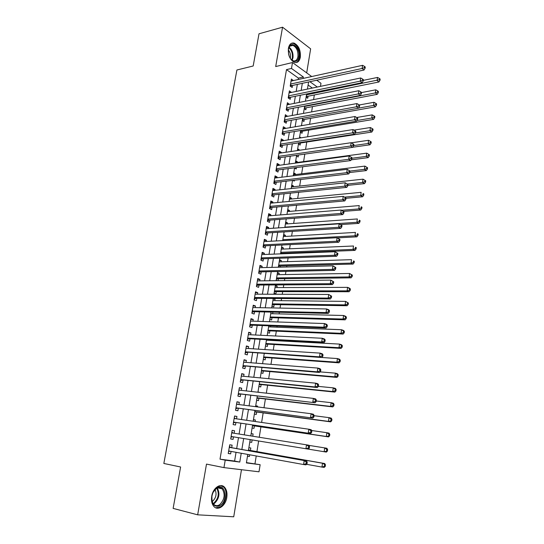 <?xml version="1.0" encoding="UTF-8"?>
<svg xmlns="http://www.w3.org/2000/svg" width="544" height="544" viewBox="0 0 544 544"><rect width="100%" height="100%" fill="white"/><g stroke="black" fill="none" stroke-linecap="round" stroke-linejoin="round"><path stroke-width="0.82" d="M226.787 497.474C227.412 493.095 226.658 489.688 224.536 487.247C220.592 482.691 212.956 487.927 211.732 496.264C211.092 500.596 211.806 503.989 213.867 506.444C217.906 511.265 225.638 505.75 226.787 497.474M300.336 57.222C300.771 50.238 298.69 45.54 294.1 43.112C291.196 42.527 289.292 44.268 288.402 48.314C287.96 55.27 290 59.976 294.522 62.438C297.514 63.09 299.452 61.35 300.336 57.222M246.432 462.611L260.141 464.705L259.005 471.804L223.958 467.609L225.216 460.163L239.782 462.053L241.237 453.24M306.687 72.882L310.638 48.838L282.554 27.2L259.012 33.789L253.184 65.987L236.905 69.999L163.839 463.468L180.615 466.997L173.128 508.395L197.662 514.828L233.73 516.8L241.468 469.703M316.737 80.213L320.974 83.307L320.484 86.36M254.98 463.726L256.231 455.96M256.931 451.608L258.638 440.987M259.243 437.26L260.916 426.87M261.623 422.443L263.167 412.876M263.99 407.742L265.397 398.997M266.336 393.162L267.614 385.22M268.668 378.699L269.817 371.545M270.973 364.344L272 357.979M273.265 350.112L274.169 344.515M274.795 340.612L274.876 340.088M275.543 335.988L276.318 331.146M276.957 327.202L277.127 326.128M277.794 321.98L278.453 317.88M279.099 313.888L279.358 312.276M280.031 308.074L280.575 304.715M281.221 300.676L281.568 298.534M282.254 294.284L282.676 291.645M283.336 287.565L283.764 284.893M284.458 280.595L284.764 278.671M285.43 274.55L285.94 271.361M286.64 267.016L286.838 265.792M287.511 261.63L288.102 257.931M288.81 253.545L288.898 253.008M289.571 248.805L290.244 244.61M291.618 236.069L292.373 231.384M293.658 223.434L294.488 218.26M295.671 210.888L296.582 205.238M297.677 198.431L298.663 192.311M299.669 186.068L300.73 179.479M301.641 173.794L302.777 166.75M303.606 161.609L304.81 154.108M305.572 149.382L306.755 142.045M307.598 136.796L308.666 130.152M309.611 124.304L310.57 118.34M311.603 111.908L312.453 106.617M313.582 99.606L314.33 94.969M231.69 447.685L232.118 445.155L229.711 444.788L228.235 453.519L230.656 453.852L231.064 451.404M234.117 433.242L234.532 430.746L232.145 430.338L230.69 438.994L233.084 439.375L233.505 436.859M236.538 418.839L236.939 416.452L234.566 415.997L233.118 424.585L235.498 425.014L235.919 422.511M238.938 404.552L239.319 402.268L236.966 401.771L235.525 410.292L237.891 410.768L238.306 408.286M241.318 390.381L241.686 388.198L239.346 387.654L237.918 396.114L240.264 396.624L240.679 394.162M243.678 376.319L244.032 374.231L241.706 373.646L240.292 382.038L242.624 382.595L243.032 380.154M246.024 362.365L246.357 360.373L244.052 359.747L242.651 368.077L244.963 368.676L245.371 366.248M248.35 348.514L248.669 346.623L246.378 345.957L244.984 354.219L247.282 354.865L247.69 352.458M250.662 334.778L250.961 332.976L248.69 332.268L247.302 340.469L249.587 341.156L249.988 338.762M252.946 321.137L253.232 319.437L250.981 318.689L249.608 326.828L251.872 327.549L252.273 325.183M255.224 307.605L255.49 306L253.252 305.211L251.892 313.29L254.143 314.051L254.538 311.698M257.475 294.182L257.734 292.665L255.51 291.836L254.157 299.853L256.394 300.655L256.782 298.316M259.719 280.854L259.957 279.426L257.747 278.562L256.408 286.518L258.624 287.354L259.012 285.042M261.936 267.628L262.16 266.288L259.971 265.39L258.638 273.278L260.841 274.162L261.229 271.864M264.146 254.504L264.357 253.252L262.174 252.314L260.855 260.148L263.044 261.066L263.425 258.781M266.336 241.475L266.526 240.312L264.364 239.333L263.051 247.112L265.227 248.064L265.608 245.8M268.505 228.541L268.688 227.467L266.533 226.454L265.234 234.172L267.396 235.158L267.77 232.914M270.66 215.71L270.83 214.71L268.695 213.67L267.403 221.326L269.545 222.353L269.919 220.123M272.802 202.973L272.952 202.055L270.83 200.974L269.552 208.583L271.68 209.637L272.054 207.427M274.924 190.325L275.067 189.496L272.959 188.38L271.687 195.928L273.802 197.023L274.169 194.82M277.032 177.772L277.161 177.024L275.067 175.875L273.802 183.369L275.903 184.491L276.27 182.308M279.126 165.315L279.242 164.642L277.161 163.458L275.91 170.898L277.991 172.06L278.358 169.891M281.207 152.946L281.302 152.347L279.242 151.137L277.998 158.522L280.065 159.712L280.432 157.563M283.268 140.665L283.356 140.148L281.302 138.904L280.065 146.234L282.125 147.458L282.486 145.323M285.314 128.479L285.389 128.03L283.349 126.759L282.125 134.035L284.172 135.293L284.526 133.171M287.348 116.375L285.389 114.696L284.165 121.924L286.198 123.209L286.552 121.108M289.367 104.36L287.402 102.728L286.198 109.902L288.218 111.221L288.565 109.133M291.373 92.432L289.408 90.841L288.211 97.961L290.217 99.314L290.564 97.24M306.122 97.131L307.734 98.246L308.067 96.227M304.225 108.746L305.85 109.84L306.184 107.807M302.314 120.435L303.953 121.509L304.286 119.456M300.39 132.212L302.036 133.26L302.376 131.192M298.452 144.072L300.111 145.092L300.451 143.018M297.466 150.124L299.336 149.852L299.261 150.3M296.507 156.019L298.173 157.012L298.5 155.006M295.521 162.051L297.391 161.799L297.289 162.452M294.542 168.048L296.222 169.014L296.453 167.559M293.556 174.066L295.433 173.835L295.317 174.563M292.958 180.377L294.25 181.098L294.392 180.214M291.584 186.164L293.461 185.96L293.332 186.762M291.788 193.018L292.318 192.957M289.592 198.349L291.475 198.166L291.332 199.043M287.586 210.623L289.469 210.467L289.32 211.419M285.566 222.986L287.456 222.85L287.286 223.883M283.533 235.436L285.423 235.328L285.246 236.436M281.486 247.982L283.376 247.894L283.186 249.084M282.418 253.79L282.506 253.266M279.426 260.61L281.316 260.556L281.112 261.82M280.242 267.172L280.439 265.962M277.345 273.34L279.242 273.306L279.024 274.652M278.045 280.663L278.358 278.752M275.25 286.158L277.154 286.151L276.916 287.586M274.094 293.223L275.89 293.903L276.257 291.638M273.142 299.071L275.046 299.084L274.802 300.608M271.973 306.252L273.775 306.898L274.149 304.613M269.824 319.376L271.646 319.988L272.02 317.689M272.666 313.725L272.925 312.127M267.668 332.595L269.498 333.18L269.872 330.868M270.511 326.944L270.688 325.883M265.492 345.916L267.335 346.474L267.716 344.134M268.342 340.265L268.43 339.748M263.296 359.339L265.152 359.863L265.54 357.51M261.093 372.864L262.956 373.347L263.344 370.981M258.862 386.492L260.746 386.94L261.134 384.554M257.931 392.197L259.848 392.442M256.625 400.221L258.516 400.636L258.91 398.235M255.694 405.899L257.618 406.144L257.496 406.919M254.361 414.059L256.272 414.44L256.666 412.012M253.443 419.716L255.367 419.988L255.122 421.512M252.09 427.999L254.007 428.346L254.402 425.904M251.165 433.629L253.096 433.935L252.722 436.22M251.729 442.354L249.791 442.048L251.729 442.354L252.124 439.919M312.351 88.06L308.101 85.027M301.546 125.14L302.226 125.576M299.622 136.945L301.043 137.836M297.677 148.838L299.336 149.852M295.718 160.82L297.391 161.799M293.753 172.883L295.433 173.835M291.768 185.028L293.461 185.96M289.768 197.268L291.475 198.166M287.756 209.59L289.469 210.467M285.729 222.006L287.456 222.85M283.682 234.512L285.423 235.328M281.629 247.105L283.376 247.894M279.555 259.794L281.316 260.556M277.467 272.578L279.242 273.306M276.209 280.289L277.168 280.67M275.366 285.45L277.154 286.151M273.36 298.459L275.046 299.084M257.972 391.972L259.855 392.408M255.721 405.742L257.618 406.144M253.456 419.621L255.367 419.988M251.172 433.602L253.096 433.935M248.873 447.698L250.811 447.991L250.41 450.459M247.479 456.205L249.431 456.477L249.703 454.777M298.153 79.533L298.391 78.105L286.484 69.618L220.007 459.163L234.593 461.06L236.048 452.302M236.674 448.569L238.49 437.675M239.095 434.037L240.89 423.246M241.509 419.553L243.277 408.938M243.902 405.185L245.643 394.733M246.276 390.932L247.989 380.644M248.628 376.788L250.315 366.663M250.968 362.753L252.627 352.791M253.286 348.833L254.925 339.028M255.592 335.016L257.196 325.366M257.876 321.307L259.454 311.814M260.141 307.7L261.698 298.364M262.392 294.202L263.922 285.008M264.622 280.806L266.132 271.762M266.839 267.505L268.321 258.611M269.035 254.313L270.49 245.562M271.218 241.216L272.653 232.608M273.38 228.222L274.795 219.749M275.529 215.315L276.916 206.992M277.664 202.511L279.031 194.324M279.779 189.808L281.126 181.75M281.887 177.188L283.206 169.266M283.968 164.669L285.267 156.876M286.042 152.238L287.32 144.575M288.096 139.896L289.354 132.369M290.136 127.65L291.373 120.244M292.162 115.491L293.379 108.208M294.175 103.414L295.365 96.261M296.174 91.433L297.344 84.395M293.359 80.587L291.4 79.036L290.21 86.108L292.203 87.489L292.55 85.428M223.958 467.609L206.496 464.1L197.662 514.828M220.007 459.163L225.216 460.163M286.484 69.618L291.489 68.449L292.488 62.526L311.705 76.548M282.554 27.2L275.699 66.552L292.488 62.526M247.772 454.424L246.384 462.917L260.141 464.705M308.598 81.967L307.435 89.08M306.639 93.962L305.456 101.204M304.667 106.046L303.464 113.41M302.675 118.218L301.458 125.705M300.676 130.478L299.431 138.094M298.656 142.827L297.391 150.579M296.63 155.271L295.338 163.152M294.583 167.804L293.27 175.821M292.516 180.431L291.19 188.584M290.442 193.154L289.088 201.443M288.347 205.972L286.974 214.397M286.239 218.885L284.838 227.453M284.111 231.894L282.69 240.611M281.969 245.004L280.527 253.864M279.813 258.216L278.344 267.22M277.637 271.531L276.148 280.684M275.448 284.94L273.931 294.25M273.244 298.459L271.694 307.918M271.014 312.079L269.45 321.694M268.777 325.808L267.179 335.58M266.519 339.646L264.894 349.574M264.241 353.586L262.589 363.678M261.943 367.642L260.27 377.896M259.631 381.806L257.931 392.224M257.298 396.08L255.571 406.674M254.952 410.468L253.191 421.233M252.579 424.973L250.798 435.914M250.192 439.6L248.39 450.636M317.302 87.026L309.89 81.688M303.13 78.438L303.368 77.003L291.489 68.449M241.856 449.487L243.664 438.525M244.27 434.867L246.065 424.014M246.677 420.294L248.438 409.618M249.064 405.844L250.798 395.332M251.43 391.503L253.137 381.16M253.783 377.278L255.462 367.098M256.108 363.168L257.768 353.144M258.427 349.16L260.052 339.3M260.719 335.267L262.324 325.564M262.997 321.477L264.574 311.93M265.254 307.795L266.805 298.404M267.498 294.222L269.022 284.981M269.722 280.752L271.225 271.66M271.932 267.383L273.408 258.441M274.122 254.116L275.577 245.317M276.298 240.944L277.726 232.295M278.453 227.882L279.861 219.368M280.595 214.914L281.976 206.536M282.724 202.042L284.084 193.807M284.832 189.264L286.171 181.166M286.926 176.582L288.238 168.62M289 163.996L290.299 156.169M291.067 151.504L292.339 143.8M293.114 139.101L294.365 131.532M295.147 126.793L296.378 119.347M297.167 114.566L298.377 107.25M299.173 102.435L300.356 95.241M301.158 90.392L302.328 83.32M298.391 78.105L303.368 77.003M234.593 461.06L239.782 462.053M291.081 80.947L293.386 80.437M247.493 456.124L249.431 456.477M289.095 92.691L291.407 92.208M287.103 104.523L289.415 104.067M285.09 116.436L287.409 116.008M283.07 128.432L285.389 128.03M281.03 140.515L283.356 140.148M278.977 152.694L281.302 152.347M276.91 164.954L279.242 164.642M274.829 177.303L277.161 177.024M272.728 189.747L275.067 189.496M270.613 202.28L272.952 202.055M268.484 214.907L270.83 214.71M266.336 227.623L268.688 227.467M264.18 240.434L266.526 240.312M261.997 253.348L264.357 253.252M259.808 266.349L262.16 266.288M257.598 279.453L259.957 279.426M255.367 292.658L257.734 292.665M253.123 305.959L255.49 306M250.866 319.362L253.232 319.437M248.588 332.867L250.961 332.976M246.289 346.474L248.669 346.623M243.977 360.189L246.357 360.373M241.645 374.007L244.032 374.231M239.299 387.933L241.686 388.198M236.932 401.968L239.319 402.268M234.546 416.112L236.939 416.452M232.138 430.372L234.532 430.746M230.69 438.981L233.084 439.375M228.256 453.41L230.656 453.852M290.448 84.694L291.754 85.605L364.018 70.02L362.107 68.476L290.557 84.048M364.317 67.667L365.078 68.286L365.269 67.028L364.5 66.409L364.317 67.667L362.107 68.476L362.569 65.328L291.054 81.097M291.754 85.605L290.51 86.319M364.018 70.02L365.078 68.286M364.5 66.409L362.569 65.328M306.143 97.016L307.278 96.39L378.916 81.988L377.094 80.526L377.536 77.438L363.31 80.362M306.496 94.84L379.256 79.737L379.984 80.328L380.161 79.091L379.433 78.499L379.256 79.737M377.536 77.438L379.433 78.499M379.984 80.328L378.916 81.988M288.449 49.123L288.49 48.912C290.122 39.209 300.662 47.525 298.778 56.821C297.84 64.172 290.115 62.166 288.599 53.992L288.449 49.123M290.856 59.099L293.27 60.833C295.664 61.35 297.214 59.956 297.922 56.658C298.275 51.068 296.609 47.308 292.93 45.37C290.802 44.9 289.32 46.07 288.497 48.872M288.34 49.926C290.074 52.068 290.775 54.59 290.428 57.501L290.258 58.235M295.895 62.635C297.779 62.016 298.996 60.268 299.533 57.378C299.962 50.449 297.894 45.778 293.332 43.377L291.462 43.302M216.702 487.934C224.917 481.977 228.643 500.072 220.347 505.403C214.533 507.79 211.725 504.757 211.929 496.305C212.622 492.592 214.173 489.824 216.594 488.009L216.702 487.934M211.752 498.25C211.759 500.8 212.398 502.792 213.67 504.227C215.431 505.968 217.444 506.104 219.715 504.635C224.57 499.596 225.406 494.34 222.217 488.872C220.51 487.227 218.552 487.091 216.335 488.464L213.173 492.279M215.036 489.573C216.94 493.938 216.111 497.842 212.561 501.276L212.187 501.514M215.737 507.817L220.619 506.695C226.229 503.071 228.065 491.252 223.7 487.132L221 485.574M288.456 96.512L289.768 97.403L362.161 82.661L360.23 81.151L288.558 95.88M362.454 80.342L363.222 80.947L363.406 79.676L362.637 79.07L362.454 80.342L360.23 81.151L360.699 77.976L289.061 92.915M289.768 97.403L288.47 98.138M362.161 82.661L363.222 80.947M362.637 79.07L360.699 77.976M286.443 108.412L287.769 109.283L360.284 95.397L358.346 93.922L286.552 107.807M360.577 93.112L361.352 93.704L361.536 92.426L360.76 91.834L360.577 93.112L358.346 93.922L358.816 90.719L287.055 104.815M287.769 109.283L286.416 110.044M360.284 95.397L361.352 93.704M360.76 91.834L358.816 90.719M284.424 120.401L285.756 121.251L358.401 108.229L356.442 106.794L284.526 119.816M358.68 105.985L359.462 106.563L359.652 105.271L358.87 104.693L358.68 105.985L356.442 106.794L356.918 103.571L285.029 116.804M285.756 121.251L284.342 122.033M358.401 108.229L359.462 106.563M358.87 104.693L356.918 103.571M282.39 132.478L283.73 133.307L356.497 121.162L354.525 119.768L282.486 131.906M356.776 118.959L357.558 119.517L357.748 118.218L356.966 117.654L356.776 118.959L354.525 119.768L355.008 116.511L282.996 128.874M283.73 133.307L282.254 134.11M356.497 121.162L357.558 119.517M356.966 117.654L355.008 116.511M304.252 108.576L305.395 107.957L377.162 94.364L375.326 92.929L375.768 89.821L361.515 92.589M304.599 106.447L375.326 92.929L377.495 92.14L378.23 92.718L378.406 91.474L377.672 90.896L377.495 92.14M375.768 89.821L377.672 90.896M378.23 92.718L377.162 94.364M302.355 120.21L303.491 119.598L375.394 106.828L373.544 105.427L373.993 102.292L359.258 104.978M358.462 108.134L373.544 105.427L375.72 104.638L376.462 105.203L376.638 103.952L375.897 103.387L375.72 104.638M373.993 102.292L375.897 103.387M376.462 105.203L375.394 106.828M300.438 131.927L301.58 131.328L373.606 119.388L371.749 118.021L372.198 114.866L356.708 117.504M356.925 120.503L371.749 118.021L373.932 117.232L374.673 117.783L374.857 116.518L374.109 115.974L373.932 117.232M372.198 114.866L374.109 115.974M374.673 117.783L373.606 119.388M298.513 143.725L299.656 143.14L371.81 132.042L369.94 130.71L370.389 127.527L354.028 130.118M355.382 132.974L369.94 130.71L372.13 129.921L372.878 130.458L373.062 129.186L372.314 128.649L372.13 129.921M370.389 127.527L372.314 128.649M372.878 130.458L371.81 132.042M280.337 144.636L281.683 145.445L354.579 134.198L352.594 132.838L280.425 144.092M354.851 132.029L355.64 132.573L355.837 131.267L355.042 130.716L354.851 132.029L352.594 132.838L353.083 129.56L280.942 141.039M281.683 145.445L280.146 146.282M354.579 134.198L355.64 132.573M355.042 130.716L353.083 129.56M352.716 147.24L370.002 144.792L368.118 143.494L368.574 140.291L351.315 142.814M296.568 155.611L297.33 155.169M353.736 145.554L368.118 143.494L370.314 142.712L371.069 143.228L371.246 141.95L370.498 141.426L370.314 142.712M368.574 140.291L370.498 141.426M371.069 143.228L370.002 144.792M278.27 156.89L279.63 157.678L352.648 147.336L350.649 146.016L278.358 156.366M352.913 145.2L353.709 145.738L353.906 144.412L353.104 143.881L352.913 145.2L350.649 146.016L351.138 142.712L278.875 153.286M279.63 157.678L278.018 158.535M352.648 147.336L353.709 145.738M353.104 143.881L351.138 142.712M351.2 159.834L368.172 157.638L366.275 156.38L366.738 153.15L295.412 162.704M351.873 158.263L366.275 156.38L368.485 155.591L369.24 156.101L369.424 154.809L368.669 154.299L368.485 155.591M366.738 153.15L368.669 154.299M369.24 156.101L368.172 157.638M276.189 169.232L277.556 169.993L350.703 160.582L348.69 159.29L276.27 168.722M350.962 158.481L351.764 158.998L351.961 157.672L351.152 157.148L350.962 158.481L348.69 159.29L349.18 155.965L276.794 165.628M277.556 169.993L275.917 170.857M350.703 160.582L351.764 158.998M351.152 157.148L349.18 155.965M349.69 172.536L366.336 170.585L364.426 169.361L364.888 166.11L293.44 174.794M349.989 171.074L364.426 169.361L366.642 168.579L367.404 169.068L367.588 167.763L366.826 167.273L366.642 168.579M364.888 166.11L366.826 167.273M367.404 169.068L366.336 170.585M274.094 181.662L275.468 182.403L348.738 173.924L346.712 172.679L274.176 181.179M348.99 171.863L349.799 172.366L349.996 171.027L349.187 170.524L348.99 171.863L346.712 172.679L347.208 169.32L274.7 178.058M275.468 182.403L273.822 183.246M348.738 173.924L349.799 172.366M349.187 170.524L347.208 169.32M347.895 185.368L364.487 183.634L362.562 182.444L363.025 179.166L291.448 186.966M347.337 184.056L362.562 182.444L364.786 181.655L365.554 182.138L365.738 180.826L364.97 180.343L364.786 181.655M363.025 179.166L364.97 180.343M365.554 182.138L364.487 183.634M271.98 194.181L273.367 194.902L346.759 187.374L344.719 186.17L272.054 193.725M347.004 185.354L344.719 186.17L345.216 182.784L348.017 184.491L347.208 184.001L347.004 185.354L347.82 185.844L348.017 184.491M272.585 190.577L345.216 182.784L347.208 184.001M273.367 194.902L271.714 195.738M346.759 187.374L347.82 185.844M345.991 198.302L362.617 196.778L360.679 195.629L361.148 192.324L289.449 199.226M344.563 197.132L360.679 195.629L362.909 194.84L363.684 195.303L363.875 193.984L363.1 193.521L362.909 194.84M363.1 193.521L363.875 193.984M363.684 195.303L362.617 196.778M269.851 206.802L271.245 207.495L344.767 200.933L342.713 199.764L269.926 206.36M345.005 198.954L342.713 199.764L343.216 196.357L346.025 198.064L345.209 197.588L345.005 198.954L345.828 199.424L346.025 198.064M270.463 203.191L343.216 196.357L345.209 197.588M271.245 207.495L269.593 208.311M344.767 200.933L345.828 199.424M343.543 211.385L360.733 210.025L358.782 208.916L359.258 205.584L287.429 211.575M341.652 210.29L358.782 208.916L361.026 208.128L361.801 208.576L361.991 207.244L361.216 206.795L361.026 208.128M361.216 206.795L361.991 207.244M361.801 208.576L360.733 210.025M267.709 219.504L269.11 220.184L342.754 214.601L340.687 213.472L267.777 219.089M342.992 212.663L340.687 213.472L341.197 210.038L344.019 211.745L343.189 211.29L342.992 212.663L343.815 213.119L344.019 211.745M268.314 215.9L341.197 210.038L343.189 211.29M269.11 220.184L267.458 220.98M342.754 214.601L343.815 213.119M340.592 224.584L358.836 223.38L356.871 222.306L357.354 218.953L285.403 224.012M284.893 227.14L356.871 222.306L359.122 221.524L359.91 221.952L360.094 220.606L359.312 220.177L359.122 221.524M359.312 220.177L360.094 220.606M359.91 221.952L358.836 223.38M265.547 232.308L266.961 232.961L340.728 228.378L338.647 227.29L265.615 231.914M340.959 226.481L338.647 227.29L339.157 223.829L341.992 225.536L341.163 225.094L340.959 226.481L341.788 226.916L341.992 225.536M266.159 228.704L339.157 223.829L341.163 225.094M266.961 232.961L265.309 233.743M340.728 228.378L341.788 226.916M337.382 237.871L356.925 236.837L354.946 235.804L355.429 232.417L283.356 236.545M282.839 239.693L354.946 235.804L357.204 235.015L357.993 235.43L358.19 234.076L357.401 233.662L357.204 235.015M357.401 233.662L358.19 234.076M357.993 235.43L356.925 236.837M263.371 245.208L264.799 245.834L338.688 242.264L336.586 241.223L263.432 244.841M338.912 240.407L336.586 241.223L337.103 237.728L339.952 239.435L339.116 239.013L338.912 240.407L339.748 240.829L339.952 239.435M263.983 241.597L337.103 237.728L339.116 239.013M264.799 245.834L263.14 246.602M338.688 242.264L339.748 240.829M280.534 253.79L281.704 253.293L355.001 250.396L353.008 249.404L353.498 245.997L281.296 249.166M280.772 252.334L353.008 249.404L355.273 248.615L356.068 249.016L356.266 247.656L355.47 247.255L355.273 248.615M355.47 247.255L356.266 247.656M356.068 249.016L355.001 250.396M261.181 258.203L262.616 258.808L336.627 256.265L334.512 255.265L261.242 257.856M336.845 254.449L334.512 255.265L335.036 251.743L337.899 253.45L337.049 253.042L336.845 254.449L337.688 254.857L337.899 253.45M261.786 254.592L335.036 251.743L337.049 253.042M262.616 258.808L260.95 259.563M336.627 256.265L337.688 254.857M278.467 266.465L279.636 265.982L353.063 264.064L351.05 263.112L351.546 259.678L279.215 261.882M278.691 265.071L351.05 263.112L353.328 262.33L354.13 262.711L354.321 261.338L353.525 260.95L353.328 262.33M353.525 260.95L354.321 261.338M354.13 262.711L353.063 264.064M258.971 271.3L260.42 271.878L334.553 270.382L332.425 269.416L259.026 270.973M334.764 268.607L332.425 269.416L332.948 265.866L335.818 267.573L334.968 267.186L334.764 268.607L335.614 268.994L335.818 267.573M259.583 267.689L332.948 265.866L334.968 267.186M260.42 271.878L258.754 272.612M334.553 270.382L335.614 268.994M276.379 279.235L277.549 278.759L351.104 277.841L349.085 276.93L349.574 273.469L277.127 274.686M276.597 277.902L349.085 276.93L351.363 276.148L352.172 276.515L352.369 275.128L351.56 274.761L351.363 276.148M351.56 274.761L349.574 273.469L352.369 275.128M352.172 276.515L351.104 277.841M256.748 284.492L258.203 285.042L332.459 284.607L330.31 283.689L256.795 284.192M332.663 282.88L330.31 283.689L330.84 280.112L333.73 281.819L332.874 281.452L332.663 282.88L333.52 283.247L333.73 281.819M257.36 280.881L330.84 280.112L332.874 281.452M258.203 285.042L256.53 285.763M332.459 284.607L333.52 283.247M274.278 292.094L275.454 291.632L349.132 291.727L347.092 290.863L347.596 287.368L275.019 287.586M274.489 290.829L347.092 290.863L349.384 290.074L350.2 290.421L350.397 289.027L349.588 288.674L349.384 290.074M349.588 288.674L347.596 287.368L349.629 288.245L350.397 289.027M350.2 290.421L349.132 291.727M254.504 297.779L255.972 298.309L330.351 298.955L328.188 298.078L254.551 297.507M330.548 297.269L328.188 298.078L328.719 294.474L331.622 296.181L330.759 295.827L330.548 297.269L331.412 297.622L331.622 296.181M255.116 294.168L328.719 294.474L330.759 295.827M255.972 298.309L254.3 299.01M330.351 298.955L331.412 297.622M272.163 305.055L273.34 304.606L347.147 305.728L345.093 304.898L345.596 301.376L272.898 300.587M272.36 303.851L345.093 304.898L347.392 304.116L348.214 304.443L348.412 303.035L347.596 302.702L347.392 304.116M347.596 302.702L345.596 301.376L348.412 303.035M348.214 304.443L347.147 305.728M252.246 311.175L253.722 311.678L328.222 313.419L326.046 312.589L252.287 310.93M328.413 311.78L326.046 312.589L326.584 308.951L328.76 309.788L329.494 310.658L328.624 310.325L328.413 311.78L329.283 312.113L329.494 310.658M252.858 307.564L326.584 308.951L328.624 310.325M253.722 311.678L252.049 312.365M328.222 313.419L329.283 312.113M270.035 318.104L271.211 317.669L345.141 319.838L343.074 319.049L343.584 315.5L270.756 313.677M270.218 316.968L343.074 319.049L345.386 318.267L346.208 318.58L346.406 317.159L345.583 316.846L345.386 318.267M345.583 316.846L343.584 315.5L345.644 316.295L346.406 317.159M346.208 318.58L345.141 319.838M249.968 324.673L251.457 325.149L326.08 327.998L323.884 327.216L250.009 324.448M326.257 326.407L323.884 327.216L324.428 323.551L326.618 324.34L327.352 325.258L326.475 324.938L326.257 326.407L327.134 326.72L327.352 325.258M250.58 321.062L324.428 323.551L326.475 324.938M251.457 325.149L249.778 325.815M326.08 327.998L327.134 326.72M267.886 331.255L269.062 330.834L343.121 334.057L341.04 333.316L341.55 329.739L268.6 326.869M268.063 330.188L341.04 333.316L343.359 332.534L344.189 332.833L344.393 331.398L343.563 331.099L343.359 332.534M343.563 331.099L341.55 329.739L343.624 330.494L344.393 331.398M344.189 332.833L343.121 334.057M247.676 338.266L249.172 338.722L323.918 342.7L321.708 341.965L247.71 338.076M324.088 341.156L321.708 341.965L322.252 338.266L324.462 339.014L325.19 339.973L324.306 339.68L324.088 341.156L324.972 341.455L325.19 339.973M248.288 334.655L322.252 338.266L324.306 339.68M249.172 338.722L247.493 339.368M323.918 342.7L324.972 341.455M265.724 344.502L266.9 344.094L341.081 348.391L338.987 347.698L339.504 344.094L266.431 340.163M265.887 343.502L338.987 347.698L341.312 346.916L342.149 347.194L342.353 345.753L341.516 345.467L341.312 346.916M341.516 345.467L339.504 344.094L341.591 344.801L342.353 345.753M342.149 347.194L341.081 348.391M245.364 351.975L321.735 357.524L319.505 356.837L245.392 351.805M321.905 356.034L319.505 356.837L320.056 353.11L322.286 353.811L323.014 354.817L322.123 354.538L321.905 356.034L322.796 356.306L323.014 354.817M245.976 348.364L320.056 353.11L322.123 354.538M246.867 352.396L245.188 353.029M246.01 348.133L246.398 348.391M321.735 357.524L322.796 356.306M263.541 357.85L264.724 357.449L339.034 362.848L336.92 362.195L337.436 358.564L321.769 357.49M263.697 356.918L336.92 362.195L339.252 361.413L340.095 361.672L340.306 360.223L339.463 359.958L339.252 361.413M339.463 359.958L337.436 358.564L339.544 359.224L340.306 360.223M340.095 361.672L339.034 362.848M243.039 365.786L319.539 372.477L317.295 371.838L243.059 365.643M319.695 371.028L317.295 371.838L317.846 368.077L320.09 368.723L320.817 369.784L319.92 369.526L319.695 371.028L320.593 371.287L320.817 369.784M243.644 362.175L317.846 368.077L319.92 369.526M244.548 366.18L242.862 366.792M243.698 361.862L244.222 362.216M319.539 372.477L320.593 371.287M261.344 371.3L262.528 370.913L336.96 377.42L334.832 376.815L335.356 373.15L320.069 371.878M261.487 370.43L334.832 376.815L337.178 376.026L338.028 376.271L338.239 374.809L337.389 374.564L337.178 376.026M337.389 374.564L335.356 373.15L337.477 373.762L338.239 374.809M338.028 376.271L336.96 377.42M240.686 379.698L317.322 387.552L315.058 386.961L240.706 379.59M317.472 386.152L315.058 386.961L315.622 383.166L317.88 383.772L318.6 384.873L317.696 384.635L317.472 386.152L318.376 386.39L318.6 384.873M241.298 376.088L315.622 383.166L317.696 384.635M242.216 380.072L240.523 380.664M241.366 375.693L242.026 376.162M317.322 387.552L318.376 386.39L333.261 387.858L335.396 388.423L336.151 389.511L335.294 389.286L335.084 390.769L335.94 390.993L336.151 389.511M259.134 384.846L260.318 384.472L334.873 392.108L332.731 391.551L333.261 387.858L335.294 389.286M259.264 384.05L332.731 391.551L335.084 390.769M335.94 390.993L334.873 392.108M238.32 393.727L315.085 402.75L238.34 393.638M315.228 401.404L312.807 402.213L313.371 398.392L315.649 398.936L316.363 400.092L315.452 399.874L315.228 401.404L316.139 401.622L316.363 400.092M238.932 390.116L313.371 398.392L315.452 399.874M239.863 394.067L238.17 394.645M239.013 389.633L239.809 390.211M315.085 402.75L316.139 401.622M256.904 398.5L258.094 398.14L332.772 406.919L330.616 406.409L331.146 402.682L316.234 400.989M257.02 397.773L330.616 406.409L332.976 405.627L333.839 405.831L334.05 404.342L333.186 404.131L332.976 405.627M333.186 404.131L331.146 402.682L333.302 403.206L334.05 404.342M333.839 405.831L332.772 406.919M235.94 407.857L312.834 418.084L235.946 407.803M312.97 416.792L310.536 417.595L311.1 413.739L313.398 414.236L314.112 415.446L313.194 415.242L312.97 416.792L313.888 416.983L314.112 415.446M236.647 404.267L311.1 413.739L313.194 415.242M237.49 408.177L235.79 408.728M236.647 403.682L237.578 404.382M312.834 418.084L313.888 416.983M233.532 422.103L310.556 433.541L233.539 422.076M310.685 432.303L308.244 433.106L308.815 429.216L311.127 429.665L311.841 430.923L310.916 430.746L310.685 432.303L311.61 432.48L311.841 430.923M234.144 418.499L308.815 429.216L310.916 430.746M235.096 422.389L233.396 422.926M234.253 417.84L235.328 418.669L234.151 418.445M310.556 433.541L311.61 432.48M309.318 448.1L309.55 446.536L308.618 446.379L308.387 447.95L309.318 448.1L308.264 449.133L231.112 436.465M308.387 447.95L305.932 448.752L306.51 444.829L308.842 445.223L309.55 446.536M231.724 432.861L306.51 444.829L308.618 446.379M232.621 436.716L230.982 437.233M231.846 432.106L233.124 433.085M254.66 412.257L255.85 411.903L330.65 421.852L328.474 421.389L329.011 417.636L314.072 415.704M254.762 411.604L328.474 421.389L331.718 420.791L331.928 419.288L331.065 419.104L330.847 420.607M331.065 419.104L329.011 417.636L331.18 418.105L331.928 419.288M331.718 420.791L330.65 421.852M252.396 426.115L253.586 425.782L328.515 436.907L326.325 436.492L326.862 432.704L311.603 430.501M252.491 425.537L326.325 436.492L329.576 435.873L329.793 434.364L328.916 434.194L328.705 435.71M328.916 434.194L326.862 432.704L329.052 433.126L329.793 434.364M329.576 435.873L328.515 436.907M251.403 436.009L250.852 435.574M250.111 440.082L251.124 439.749M308.278 449.12L324.149 451.724L324.693 447.902L308.924 445.38M327.42 451.085L326.359 452.084L324.149 451.724L327.42 451.085L327.638 449.562L326.76 449.412L326.543 450.942M326.76 449.412L324.693 447.902L326.896 448.276L327.638 449.562M307 463.862L307.238 462.278L306.299 462.142L306.061 463.726L307 463.862L305.952 464.862L303.6 464.535L228.67 450.969M306.061 463.726L303.6 464.535L304.184 460.578L306.53 460.918L230.867 447.542L229.425 446.488M229.282 447.331L304.184 460.578L306.299 462.142M229.888 451.187L228.548 451.656M307.238 462.278L306.53 460.918M306.537 464.304L321.96 467.085L322.51 463.23L324.727 463.549L249.587 450.316L248.554 449.616M324.578 464.76L324.36 466.303L325.251 466.426L325.468 464.889L322.51 463.23L248.465 450.18M325.251 466.426L324.183 467.391L321.96 467.085L324.36 466.303M324.727 463.549L325.468 464.889M290.38 85.082L291.366 85.768M306.898 96.546L306.286 96.125M307.278 96.39L306.347 95.744M289.136 47.199C292.114 49.701 293.386 53.258 292.964 57.868L292.08 60.384M291.693 59.928L292.339 57.868C292.76 53.598 291.604 50.218 288.878 47.729M217.253 487.954C220.17 493.449 219.259 498.583 214.52 503.37L213.445 503.968M213.098 503.492L213.969 502.989C218.498 498.474 219.416 493.551 216.73 488.22M288.388 96.893L289.381 97.56M286.382 108.786L287.382 109.439M284.362 120.761L285.369 121.4M282.329 132.831L283.342 133.457M305.007 108.106L304.395 107.692M305.395 107.957L304.456 107.324M303.11 119.748L302.491 119.347M303.491 119.598L302.552 118.98M301.199 131.471L300.58 131.077M301.58 131.328L300.635 130.723M299.275 143.276L298.649 142.895M299.656 143.14L299.057 142.766M280.276 144.983L281.296 145.595M278.215 157.223L279.242 157.814M276.134 169.558L277.168 170.129M274.04 181.975L275.08 182.539M271.925 194.487L272.972 195.031M269.804 207.094L270.858 207.624M267.662 219.79L268.722 220.3M265.499 232.587L266.574 233.077M283.465 240.57L282.751 240.237M263.33 245.473L264.404 245.949M281.309 253.402L280.65 253.11M281.704 253.293L280.69 252.851M261.14 258.461L262.222 258.917M279.242 266.084L278.576 265.805M279.636 265.982L278.616 265.554M258.93 271.544L260.025 271.98M277.161 278.861L276.488 278.589M277.549 278.759L276.529 278.351M256.707 284.723L257.808 285.144M275.06 291.727L274.387 291.468M275.454 291.632L274.421 291.244M254.47 298.003L255.571 298.404M272.945 304.694L272.265 304.443M273.34 304.606L272.299 304.225M252.212 311.386L253.327 311.766M270.817 317.75L270.13 317.519M271.211 317.669L270.164 317.308M249.934 324.87L251.056 325.23M268.668 330.908L267.981 330.684M269.062 330.834L268.008 330.494M247.642 338.456L248.771 338.803M266.506 344.162L265.812 343.958M266.9 344.094L265.839 343.767M245.337 352.152L246.473 352.471M264.33 357.517L263.629 357.32M264.724 357.449L263.656 357.15M243.005 365.949L244.154 366.248M262.133 370.974L261.433 370.79M262.528 370.913L261.453 370.627M241.842 380.127L240.666 379.841L241.815 380.134M259.923 384.533L259.216 384.356M260.318 384.472L259.236 384.207M238.299 393.87L239.462 394.128L238.299 393.87M257.693 398.194L256.979 398.031L257.693 398.194M258.094 398.14L257.006 397.895M235.919 407.986L237.089 408.224M233.519 422.226L234.695 422.436M231.737 432.766L232.92 432.963M231.098 436.567L232.281 436.764M255.449 411.958L254.728 411.808M255.85 411.903L254.748 411.686M253.184 425.823L252.464 425.694M253.586 425.782L252.484 425.578M250.906 439.797L250.179 439.681M229.303 447.195L230.5 447.372M229.282 447.311L230.867 447.542M228.657 451.03L229.854 451.2M249.587 450.316L248.472 450.153M249.22 450.146L248.486 450.038M289.925 46.145L292.93 45.37M217.566 487.825L222.217 488.872M216.233 488.539L216.594 488.009M271.98 194.194L273.346 194.908M269.844 206.822L271.204 207.502M267.702 219.545L269.042 220.191M265.54 232.363L266.866 232.975M283.363 240.57L282.744 240.285M263.364 245.276L264.676 245.854M281.581 253.307L280.684 252.912M261.168 258.278L262.466 258.828M279.487 265.996L278.603 265.628M258.958 271.381L260.243 271.898M277.379 278.78L276.515 278.433M256.734 284.587L257.999 285.07M275.25 291.659L274.407 291.332M254.49 297.888L255.741 298.343M273.115 304.633L272.286 304.334M252.226 311.29L253.47 311.712M270.96 317.703L270.144 317.424M249.948 324.788L251.178 325.19M268.79 330.868L267.995 330.609M247.656 338.395L248.866 338.762M266.601 344.128L265.819 343.896M245.344 352.104L246.541 352.444M264.398 357.496L263.636 357.279M243.012 365.922L244.202 366.234M262.181 370.96L261.433 370.763M259.944 384.52L259.216 384.343"/></g></svg>
